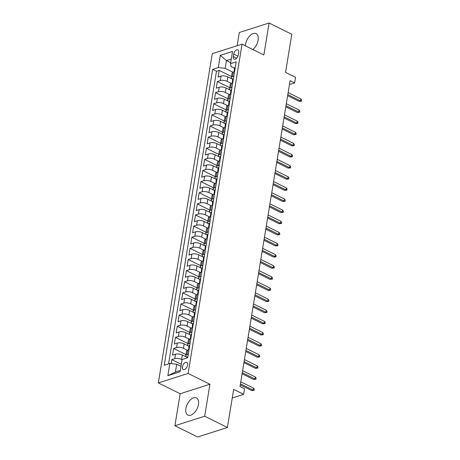 <?xml version="1.0" encoding="UTF-8"?>
<svg xmlns="http://www.w3.org/2000/svg" width="460" height="460" viewBox="0 0 460 460"><rect width="100%" height="100%" fill="white"/><g stroke="black" fill="none" stroke-linecap="round" stroke-linejoin="round"><path stroke-width="0.69" d="M198.45 404.512A9.574 5.394 -63.6 0 0 196.426 397.94A9.574 5.394 -63.6 0 0 185.897 408.52A9.574 5.394 -63.6 0 0 187.921 415.092A9.574 5.394 -63.6 0 0 198.45 404.512M252.85 49.525A9.574 5.394 -63.6 0 0 258.106 40.21A9.574 5.394 -63.6 0 0 256.082 33.637A9.574 5.394 -63.6 0 0 245.554 44.223A9.574 5.394 -63.6 0 0 245.398 45.828M187.571 365.165A3.927 2.214 -63.6 0 0 186.743 362.474A3.927 2.214 -63.6 0 0 182.419 366.815A3.927 2.214 -63.6 0 0 183.247 369.506A3.927 2.214 -63.6 0 0 187.571 365.165M174.915 425.73L197.633 437L227.412 427.489L204.694 416.219L209.933 384.244L188.123 373.422L158.343 382.933L180.153 393.754L174.915 425.73L204.694 416.219M188.123 373.422L242.046 44.166L212.267 53.676L158.343 382.933M242.046 44.166L263.85 54.981L269.089 23L239.309 32.511L237.141 45.73M269.089 23L291.801 34.27L285.562 72.364L295.561 77.326L294.647 82.886L290.105 80.632L240.011 386.532L244.553 388.786L243.645 394.346L233.651 389.39L227.412 427.489M232.133 79.011L227.884 76.9A4.91 1.943 -170.7 0 0 221.03 76.124L218.092 77.061L219.184 70.391L231.512 76.504M231.282 83.398L227.154 81.351A4.91 1.943 -170.7 0 0 220.3 80.575L217.361 81.512L229.695 87.63M217.361 81.512L216.269 88.188L219.207 87.251A4.91 1.943 -170.7 0 1 226.061 88.021L230.31 90.131M228.488 101.257L224.238 99.147A4.91 1.943 -170.7 0 0 217.384 98.371L214.446 99.314L215.539 92.638L227.873 98.751M226.665 112.378L222.416 110.273A4.91 1.943 -170.7 0 0 215.562 109.497L212.623 110.434L213.716 103.759L226.05 109.877M224.848 123.504L220.593 121.394A4.91 1.943 -170.7 0 0 213.739 120.618L210.806 121.561L211.899 114.885L224.227 121.003M223.025 134.625L218.776 132.52A4.91 1.943 -170.7 0 0 211.922 131.744L208.984 132.681L210.076 126.005L222.404 132.123M221.202 145.751L216.953 143.641A4.91 1.943 -170.7 0 0 210.099 142.87L207.161 143.807L208.253 137.132L220.587 143.25M219.38 156.871L215.13 154.767A4.91 1.943 -170.7 0 0 208.276 153.991L205.338 154.928L206.431 148.258L218.764 154.37M217.557 167.998L213.308 165.887A4.91 1.943 -170.7 0 0 206.454 165.117L203.515 166.054L204.608 159.379L216.942 165.496M215.74 179.124L211.485 177.014A4.91 1.943 -170.7 0 0 204.631 176.237L201.698 177.175L202.791 170.505L215.119 176.617M213.917 190.244L209.668 188.134A4.91 1.943 -170.7 0 0 202.814 187.364L199.876 188.301L200.968 181.625L213.296 187.743M212.094 201.371L207.845 199.261A4.91 1.943 -170.7 0 0 200.991 198.484L198.053 199.421L199.145 192.751L211.479 198.864M210.272 212.491L206.022 210.387A4.91 1.943 -170.7 0 0 199.168 209.611L196.23 210.548L197.323 203.872L209.656 209.99M208.449 223.617L204.2 221.507A4.91 1.943 -170.7 0 0 197.346 220.731L194.407 221.674L195.5 214.998L207.834 221.116M206.632 234.738L202.377 232.633A4.91 1.943 -170.7 0 0 195.529 231.857L192.59 232.794L193.683 226.119L206.011 232.237M204.809 245.864L200.56 243.754A4.91 1.943 -170.7 0 0 193.706 242.978L190.768 243.921L191.86 237.245L204.188 243.363M202.986 256.985L198.737 254.88A4.91 1.943 -170.7 0 0 191.883 254.104L188.945 255.041L190.037 248.365L202.371 254.483M201.164 268.111L196.914 266.001A4.91 1.943 -170.7 0 0 190.06 265.23L187.122 266.167L188.215 259.492L200.548 265.61M199.347 279.231L195.092 277.127A4.91 1.943 -170.7 0 0 188.238 276.351L185.299 277.288L186.398 270.618L198.726 276.73M197.524 290.358L193.275 288.248A4.91 1.943 -170.7 0 0 186.421 287.477L183.482 288.414L184.575 281.738L196.903 287.856M195.701 301.484L191.452 299.374A4.91 1.943 -170.7 0 0 184.598 298.597L181.66 299.535L182.752 292.865L195.08 298.977M193.879 312.604L189.629 310.494A4.91 1.943 -170.7 0 0 182.775 309.724L179.837 310.661L180.929 303.985L193.263 310.103M192.056 323.731L187.806 321.62A4.91 1.943 -170.7 0 0 180.952 320.844L178.014 321.787L179.107 315.111L191.44 321.229M190.239 334.851L185.984 332.747A4.91 1.943 -170.7 0 0 179.13 331.971L176.191 332.908L177.29 326.232L189.618 332.35M188.416 345.978L184.167 343.867A4.91 1.943 -170.7 0 0 177.313 343.091L174.374 344.034L175.467 337.358L187.795 343.476M186.593 357.098L182.344 354.993A4.91 1.943 -170.7 0 0 175.49 354.217L172.552 355.154L173.644 348.479L185.972 354.597M233.703 54.102L233.3 56.551A3.806 2.145 -63.6 0 0 234.105 59.162A3.806 2.145 -63.6 0 0 238.291 54.953L238.694 52.509A3.806 2.145 -63.6 0 0 237.889 49.898A3.806 2.145 -63.6 0 0 233.703 54.102L237.941 56.2M230.702 62.663L226.435 60.547L225.158 68.333L218.304 67.557L212.669 69.356L164.214 365.246L169.849 363.446L167.848 375.682L180.078 371.778L182.085 359.542L187.72 357.742L236.17 61.853L230.54 63.652L230.954 66.481L234.537 68.258M218.304 67.557L220.305 55.321L232.541 51.416L230.54 63.652M182.062 359.662L181.614 359.444L182.344 354.993M187.565 350.365L183.436 348.318L184.167 343.867M189.382 339.238L185.259 337.191L185.984 332.747M191.205 328.118L187.076 326.071L187.806 321.62M193.027 316.992L188.899 314.945L189.629 310.494M194.85 305.871L190.722 303.824L191.452 299.374M196.673 294.745L192.544 292.698L193.275 288.248M198.49 283.624L194.367 281.577L195.092 277.127M200.313 272.498L196.184 270.451L196.914 266.001M202.136 261.378L198.007 259.331L198.737 254.88M203.958 250.251L199.83 248.204L200.56 243.754M205.781 239.125L201.652 237.078L202.377 232.633M207.598 228.005L203.475 225.958L204.2 221.507M209.421 216.878L205.292 214.831L206.022 210.387M211.243 205.758L207.115 203.711L207.845 199.261M213.066 194.632L208.938 192.585L209.668 188.134M214.889 183.511L210.761 181.464L211.485 177.014M216.706 172.385L212.583 170.338L213.308 165.887M218.529 161.264L214.4 159.217L215.13 154.767M220.351 150.138L216.223 148.091L216.953 143.641M222.174 139.018L218.046 136.971L218.776 132.52M223.997 127.891L219.868 125.844L220.593 121.394M225.814 116.765L221.691 114.718L222.416 110.273M227.637 105.645L223.508 103.598L224.238 99.147M229.459 94.518L225.331 92.471L226.061 88.021M219.184 70.391L216.487 71.248L168.573 363.854M181.614 359.444A4.91 1.943 9.3 0 0 174.76 358.668L171.821 359.605L171.166 363.596M173.644 348.479L176.583 347.541A4.91 1.943 9.3 0 1 183.436 348.318M175.467 337.358L178.405 336.421A4.91 1.943 9.3 0 1 185.259 337.191M177.29 326.232L180.222 325.295A4.91 1.943 9.3 0 1 187.076 326.071M179.107 315.111L182.045 314.174A4.91 1.943 9.3 0 1 188.899 314.945M180.929 303.985L183.868 303.048A4.91 1.943 9.3 0 1 190.722 303.824M182.752 292.865L185.69 291.927A4.91 1.943 9.3 0 1 192.544 292.698M184.575 281.738L187.513 280.801A4.91 1.943 9.3 0 1 194.367 281.577M186.398 270.618L189.33 269.675A4.91 1.943 9.3 0 1 196.184 270.451M188.215 259.492L191.153 258.555A4.91 1.943 9.3 0 1 198.007 259.331M190.037 248.365L192.976 247.428A4.91 1.943 9.3 0 1 199.83 248.204M191.86 237.245L194.798 236.308A4.91 1.943 9.3 0 1 201.652 237.078M193.683 226.119L196.621 225.181A4.91 1.943 9.3 0 1 203.475 225.958M195.5 214.998L198.438 214.061A4.91 1.943 9.3 0 1 205.292 214.831M197.323 203.872L200.261 202.935A4.91 1.943 9.3 0 1 207.115 203.711M199.145 192.751L202.084 191.814A4.91 1.943 9.3 0 1 208.938 192.585M200.968 181.625L203.906 180.688A4.91 1.943 9.3 0 1 210.761 181.464M202.791 170.505L205.729 169.562A4.91 1.943 9.3 0 1 212.583 170.338M204.608 159.379L207.546 158.441A4.91 1.943 9.3 0 1 214.4 159.217M206.431 148.258L209.369 147.315A4.91 1.943 9.3 0 1 216.223 148.091M208.253 137.132L211.192 136.195A4.91 1.943 9.3 0 1 218.046 136.971M210.076 126.005L213.014 125.068A4.91 1.943 9.3 0 1 219.868 125.844M211.899 114.885L214.837 113.948A4.91 1.943 9.3 0 1 221.691 114.718M213.716 103.759L216.654 102.821A4.91 1.943 9.3 0 1 223.508 103.598M215.539 92.638L218.477 91.701A4.91 1.943 9.3 0 1 225.331 92.471M233.812 76.257L232.536 76.67A4.91 1.943 -170.7 0 0 231.322 77.677A4.91 1.943 -170.7 0 0 232.714 79.379M234.542 71.812L233.26 72.22A4.91 1.943 -170.7 0 0 232.053 73.226L231.322 77.677M232.72 82.932L231.437 83.34A4.91 1.943 -170.7 0 0 230.23 84.352L229.5 88.803A4.91 1.943 9.3 0 1 230.713 87.791L231.989 87.383M230.897 94.058L229.62 94.467A4.91 1.943 -170.7 0 0 228.407 95.473L227.677 99.923A4.91 1.943 9.3 0 1 228.89 98.917L230.172 98.509M229.074 105.179L227.798 105.587A4.91 1.943 -170.7 0 0 226.584 106.599L225.86 111.05A4.91 1.943 9.3 0 1 227.067 110.038L228.35 109.629M227.257 116.305L225.975 116.713A4.91 1.943 -170.7 0 0 224.767 117.72L224.037 122.17A4.91 1.943 9.3 0 1 225.245 121.164L226.527 120.756M225.434 127.426L224.152 127.834A4.91 1.943 -170.7 0 0 222.945 128.846L222.214 133.296A4.91 1.943 9.3 0 1 223.428 132.284L224.704 131.876M223.612 138.552L222.329 138.96A4.91 1.943 -170.7 0 0 221.122 139.972L220.392 144.417A4.91 1.943 9.3 0 1 221.605 143.411L222.881 143.002M221.789 149.672L220.512 150.086A4.91 1.943 -170.7 0 0 219.299 151.093L218.569 155.543A4.91 1.943 9.3 0 1 219.782 154.531L221.064 154.123M219.966 160.799L218.69 161.207A4.91 1.943 -170.7 0 0 217.476 162.219L216.752 166.664A4.91 1.943 9.3 0 1 217.959 165.657L219.242 165.249M218.149 171.925L216.867 172.333A4.91 1.943 -170.7 0 0 215.659 173.339L214.929 177.79A4.91 1.943 9.3 0 1 216.137 176.778L217.419 176.37M216.327 183.045L215.044 183.454A4.91 1.943 -170.7 0 0 213.837 184.466L213.106 188.916A4.91 1.943 9.3 0 1 214.32 187.904L215.596 187.496M214.504 194.172L213.221 194.58A4.91 1.943 -170.7 0 0 212.014 195.586L211.284 200.037A4.91 1.943 9.3 0 1 212.497 199.03L213.773 198.617M212.681 205.292L211.404 205.7A4.91 1.943 -170.7 0 0 210.191 206.712L209.461 211.163A4.91 1.943 9.3 0 1 210.674 210.151L211.956 209.743M210.864 216.418L209.582 216.827A4.91 1.943 -170.7 0 0 208.368 217.833L207.644 222.283A4.91 1.943 9.3 0 1 208.851 221.277L210.134 220.869M209.041 227.539L207.759 227.947A4.91 1.943 -170.7 0 0 206.552 228.959L205.821 233.41A4.91 1.943 9.3 0 1 207.029 232.398L208.311 231.989M207.218 238.665L205.936 239.073A4.91 1.943 -170.7 0 0 204.729 240.085L203.998 244.53A4.91 1.943 9.3 0 1 205.212 243.524L206.488 243.116M205.396 249.786L204.119 250.2A4.91 1.943 -170.7 0 0 202.906 251.206L202.176 255.656A4.91 1.943 9.3 0 1 203.389 254.644L204.665 254.236M203.573 260.912L202.296 261.32A4.91 1.943 -170.7 0 0 201.083 262.332L200.353 266.777A4.91 1.943 9.3 0 1 201.566 265.771L202.848 265.362M201.756 272.038L200.474 272.446A4.91 1.943 -170.7 0 0 199.261 273.453L198.536 277.903A4.91 1.943 9.3 0 1 199.743 276.891L201.026 276.483M199.933 283.159L198.651 283.567A4.91 1.943 -170.7 0 0 197.443 284.579L196.713 289.029A4.91 1.943 9.3 0 1 197.921 288.017L199.203 287.609M198.111 294.285L196.828 294.693A4.91 1.943 -170.7 0 0 195.621 295.699L194.89 300.15A4.91 1.943 9.3 0 1 196.104 299.144L197.38 298.73M196.288 305.405L195.011 305.814A4.91 1.943 -170.7 0 0 193.798 306.826L193.068 311.276A4.91 1.943 9.3 0 1 194.281 310.264L195.558 309.856M194.465 316.532L193.189 316.94A4.91 1.943 -170.7 0 0 191.975 317.946L191.245 322.397A4.91 1.943 9.3 0 1 192.458 321.391L193.74 320.982M192.648 327.652L191.366 328.06A4.91 1.943 -170.7 0 0 190.152 329.072L189.428 333.523A4.91 1.943 9.3 0 1 190.636 332.511L191.918 332.103M190.825 338.778L189.543 339.187A4.91 1.943 -170.7 0 0 188.335 340.193L187.605 344.643A4.91 1.943 9.3 0 1 188.813 343.637L190.095 343.229M189.002 349.899L187.72 350.307A4.91 1.943 -170.7 0 0 186.513 351.319L185.782 355.77A4.91 1.943 9.3 0 1 186.996 354.758L188.272 354.349M233.099 72.272L225.158 68.333M232.242 397.992L243.645 394.346M289.466 84.542L294.647 82.886M231.299 58.989L226.435 60.547L220.305 55.321M180.97 366.338L176.703 364.222L175.433 372.008L180.297 370.455M216.487 71.248L212.669 69.356M171.821 359.605L181.303 364.308M230.891 90.499A4.91 1.943 9.3 0 1 229.5 88.803M229.068 101.626A4.91 1.943 9.3 0 1 227.677 99.923M227.251 112.746A4.91 1.943 9.3 0 1 225.86 111.05M225.429 123.872A4.91 1.943 9.3 0 1 224.037 122.17M223.606 134.993A4.91 1.943 9.3 0 1 222.214 133.296M221.783 146.119A4.91 1.943 9.3 0 1 220.392 144.417M219.96 157.239A4.91 1.943 9.3 0 1 218.569 155.543M218.143 168.366A4.91 1.943 9.3 0 1 216.752 166.664M216.321 179.492A4.91 1.943 9.3 0 1 214.929 177.79M214.498 190.612A4.91 1.943 9.3 0 1 213.106 188.916M212.675 201.739A4.91 1.943 9.3 0 1 211.284 200.037M210.852 212.859A4.91 1.943 9.3 0 1 209.461 211.163M209.035 223.986A4.91 1.943 9.3 0 1 207.644 222.283M207.213 235.106A4.91 1.943 9.3 0 1 205.821 233.41M205.39 246.232A4.91 1.943 9.3 0 1 203.998 244.53M203.567 257.353A4.91 1.943 9.3 0 1 202.176 255.656M201.744 268.479A4.91 1.943 9.3 0 1 200.353 266.777M199.927 279.605A4.91 1.943 9.3 0 1 198.536 277.903M198.105 290.726A4.91 1.943 9.3 0 1 196.713 289.029M196.282 301.852A4.91 1.943 9.3 0 1 194.89 300.15M194.459 312.972A4.91 1.943 9.3 0 1 193.068 311.276M192.636 324.099A4.91 1.943 9.3 0 1 191.245 322.397M190.82 335.219A4.91 1.943 9.3 0 1 189.428 333.523M188.997 346.346A4.91 1.943 9.3 0 1 187.605 344.643M169.849 363.446L176.703 364.222M187.174 357.466A4.91 1.943 9.3 0 1 185.782 355.77M167.848 375.682L175.433 372.008M209.933 384.244L180.153 393.754M235.284 67.258A3.254 1.288 -170.7 0 0 234.594 67.89L234.249 70A3.254 1.288 -170.7 0 0 234.473 70.599L234.531 70.668M233.921 72.007L234.031 71.334A3.254 1.288 9.3 0 1 234.301 70.932L234.519 69.592A3.254 1.288 -170.7 0 0 234.249 70M287.644 95.68L299.092 101.361L300.541 100.901L287.822 94.587M300.869 98.894L301.656 100.027L301.472 101.142L300.541 100.901L300.869 98.894L288.15 92.587M301.472 101.142L299.092 101.361M233.467 78.384A3.254 1.288 -170.7 0 0 232.771 79.011L232.427 81.127A3.254 1.288 -170.7 0 0 232.651 81.725L232.708 81.794M232.099 83.133L232.208 82.461A3.254 1.288 9.3 0 1 232.478 82.052L232.697 80.718A3.254 1.288 -170.7 0 0 232.427 81.127M285.821 106.806L297.269 112.487L298.718 112.021L285.999 105.714M299.046 110.02L299.834 111.153L299.65 112.263L298.718 112.021L299.046 110.02L286.327 103.713M299.65 112.263L297.269 112.487M231.644 89.504A3.254 1.288 -170.7 0 0 230.949 90.137L230.604 92.247A3.254 1.288 -170.7 0 0 230.828 92.845L230.886 92.914M230.276 94.254L230.385 93.587A3.254 1.288 9.3 0 1 230.655 93.179L230.874 91.845A3.254 1.288 -170.7 0 0 230.604 92.247M283.998 117.927L295.447 123.608L296.895 123.148L284.176 116.834M297.223 121.141L298.011 122.279L297.827 123.389L296.895 123.148L297.223 121.141L284.504 114.833M297.827 123.389L295.447 123.608M229.822 100.631A3.254 1.288 -170.7 0 0 229.132 101.257L228.781 103.373A3.254 1.288 -170.7 0 0 229.005 103.971L229.068 104.04M228.453 105.38L228.562 104.707A3.254 1.288 9.3 0 1 228.838 104.299L229.057 102.965A3.254 1.288 -170.7 0 0 228.781 103.373M282.175 129.053L293.624 134.734L295.073 134.268L282.354 127.96M295.4 132.267L296.188 133.4L296.01 134.515L295.073 134.268L295.4 132.267L282.681 125.959M296.01 134.515L293.624 134.734M227.999 111.751A3.254 1.288 -170.7 0 0 227.309 112.384L226.964 114.5A3.254 1.288 -170.7 0 0 227.183 115.098L227.246 115.161M226.636 116.501L226.745 115.834A3.254 1.288 9.3 0 1 227.016 115.425L227.234 114.091A3.254 1.288 -170.7 0 0 226.964 114.5M280.353 140.173L291.807 145.854L293.256 145.394L280.531 139.081M293.583 143.393L294.365 144.526L294.187 145.636L293.256 145.394L293.583 143.393L280.859 137.08M294.187 145.636L291.807 145.854M226.182 122.877A3.254 1.288 -170.7 0 0 225.486 123.51L225.141 125.62A3.254 1.288 -170.7 0 0 225.365 126.218L225.423 126.287M224.814 127.627L224.923 126.954A3.254 1.288 9.3 0 1 225.193 126.546L225.411 125.212A3.254 1.288 -170.7 0 0 225.141 125.62M278.536 151.3L289.984 156.981L291.433 156.515L278.714 150.207M291.761 154.514L292.548 155.647L292.364 156.762L291.433 156.515L291.761 154.514L279.042 148.206M292.364 156.762L289.984 156.981M224.359 133.998A3.254 1.288 -170.7 0 0 223.663 134.63L223.318 136.746A3.254 1.288 -170.7 0 0 223.543 137.345L223.6 137.408M222.991 138.748L223.1 138.08A3.254 1.288 9.3 0 1 223.37 137.672L223.589 136.338A3.254 1.288 -170.7 0 0 223.318 136.746M276.713 162.426L288.161 168.101L289.61 167.641L276.891 161.333M289.938 165.64L290.726 166.773L290.542 167.883L289.61 167.641L289.938 165.64L277.219 159.327M290.542 167.883L288.161 168.101M222.536 145.124A3.254 1.288 -170.7 0 0 221.841 145.757L221.496 147.867A3.254 1.288 -170.7 0 0 221.72 148.465L221.777 148.534M221.168 149.874L221.277 149.201A3.254 1.288 9.3 0 1 221.547 148.793L221.766 147.459A3.254 1.288 -170.7 0 0 221.496 147.867M274.89 173.546L286.339 179.227L287.787 178.762L275.068 172.454M288.115 176.761L288.903 177.893L288.719 179.009L287.787 178.762L288.115 176.761L275.396 170.453M288.719 179.009L286.339 179.227M220.714 156.245A3.254 1.288 -170.7 0 0 220.024 156.877L219.679 158.993A3.254 1.288 -170.7 0 0 219.897 159.591L219.96 159.66M219.345 161L219.454 160.327A3.254 1.288 9.3 0 1 219.73 159.919L219.949 158.585A3.254 1.288 -170.7 0 0 219.679 158.993M273.067 184.673L284.521 190.348L285.965 189.888L273.246 183.58M286.292 187.887L287.08 189.02L286.902 190.13L285.965 189.888L286.292 187.887L273.573 181.573M286.902 190.13L284.521 190.348M218.891 167.371A3.254 1.288 -170.7 0 0 218.201 168.004L217.856 170.114A3.254 1.288 -170.7 0 0 218.074 170.712L218.138 170.781M217.528 172.12L217.637 171.448A3.254 1.288 9.3 0 1 217.908 171.045L218.126 169.705A3.254 1.288 -170.7 0 0 217.856 170.114M271.245 195.793L282.699 201.474L284.148 201.008L271.423 194.701M284.476 199.007L285.257 200.14L285.079 201.256L284.148 201.008L284.476 199.007L271.751 192.7M285.079 201.256L282.699 201.474M217.074 178.497A3.254 1.288 -170.7 0 0 216.378 179.124L216.033 181.24A3.254 1.288 -170.7 0 0 216.257 181.838L216.315 181.907M215.705 183.247L215.815 182.574A3.254 1.288 9.3 0 1 216.085 182.166L216.303 180.832A3.254 1.288 -170.7 0 0 216.033 181.24M269.428 206.919L280.876 212.6L282.325 212.135L269.606 205.827M282.653 210.134L283.44 211.266L283.256 212.376L282.325 212.135L282.653 210.134L269.934 203.826M283.256 212.376L280.876 212.6M215.251 189.618A3.254 1.288 -170.7 0 0 214.555 190.25L214.21 192.361A3.254 1.288 -170.7 0 0 214.435 192.958L214.492 193.027M213.883 194.367L213.992 193.7A3.254 1.288 9.3 0 1 214.262 193.292L214.481 191.958A3.254 1.288 -170.7 0 0 214.21 192.361M267.605 218.04L279.053 223.721L280.502 223.261L267.783 216.947M280.83 221.254L281.618 222.393L281.434 223.502L280.502 223.261L280.83 221.254L268.111 214.946M281.434 223.502L279.053 223.721M213.428 200.744A3.254 1.288 -170.7 0 0 212.738 201.371L212.388 203.487A3.254 1.288 -170.7 0 0 212.612 204.085L212.669 204.154M212.06 205.493L212.169 204.821A3.254 1.288 9.3 0 1 212.439 204.412L212.658 203.078A3.254 1.288 -170.7 0 0 212.388 203.487M265.782 229.166L277.23 234.847L278.68 234.381L265.96 228.074M279.007 232.38L279.795 233.513L279.611 234.629L278.68 234.381L279.007 232.38L266.288 226.073M279.611 234.629L277.23 234.847M211.606 211.864A3.254 1.288 -170.7 0 0 210.916 212.497L210.571 214.607A3.254 1.288 -170.7 0 0 210.789 215.205L210.852 215.274M210.237 216.614L210.352 215.947A3.254 1.288 9.3 0 1 210.623 215.539L210.841 214.205A3.254 1.288 -170.7 0 0 210.571 214.607M263.959 240.287L275.413 245.968L276.857 245.508L264.138 239.194M277.19 243.501L277.972 244.639L277.794 245.749L276.857 245.508L277.19 243.501L264.465 237.193M277.794 245.749L275.413 245.968M209.783 222.991A3.254 1.288 -170.7 0 0 209.093 223.617L208.748 225.733A3.254 1.288 -170.7 0 0 208.966 226.331L209.03 226.4M208.42 227.74L208.529 227.067A3.254 1.288 9.3 0 1 208.8 226.659L209.018 225.325A3.254 1.288 -170.7 0 0 208.748 225.733M262.137 251.413L273.591 257.094L275.04 256.628L262.315 250.32M275.367 254.627L276.149 255.76L275.971 256.875L275.04 256.628L275.367 254.627L262.648 248.319M275.971 256.875L273.591 257.094M207.966 234.111A3.254 1.288 -170.7 0 0 207.27 234.744L206.925 236.86A3.254 1.288 -170.7 0 0 207.149 237.458L207.207 237.521M206.597 238.861L206.707 238.194A3.254 1.288 9.3 0 1 206.977 237.785L207.195 236.452A3.254 1.288 -170.7 0 0 206.925 236.86M260.32 262.539L271.768 268.214L273.217 267.755L260.498 261.441M273.545 265.753L274.332 266.886L274.148 267.996L273.217 267.755L273.545 265.753L260.826 259.44M274.148 267.996L271.768 268.214M206.143 245.237A3.254 1.288 -170.7 0 0 205.447 245.87L205.102 247.98A3.254 1.288 -170.7 0 0 205.327 248.578L205.384 248.647M204.775 249.987L204.884 249.314A3.254 1.288 9.3 0 1 205.154 248.906L205.373 247.572A3.254 1.288 -170.7 0 0 205.102 247.98M258.497 273.66L269.945 279.341L271.394 278.875L258.675 272.567M271.722 276.874L272.51 278.007L272.326 279.122L271.394 278.875L271.722 276.874L259.003 270.566M272.326 279.122L269.945 279.341M204.32 256.358A3.254 1.288 -170.7 0 0 203.63 256.99L203.28 259.106A3.254 1.288 -170.7 0 0 203.504 259.704L203.561 259.773M202.952 261.108L203.061 260.44A3.254 1.288 9.3 0 1 203.331 260.032L203.55 258.698A3.254 1.288 -170.7 0 0 203.28 259.106M256.674 284.786L268.123 290.461L269.571 290.001L256.852 283.693M269.899 288L270.687 289.133L270.503 290.243L269.571 290.001L269.899 288L257.18 281.687M270.503 290.243L268.123 290.461M202.498 267.484A3.254 1.288 -170.7 0 0 201.808 268.117L201.463 270.227A3.254 1.288 -170.7 0 0 201.681 270.825L201.744 270.894M201.129 272.234L201.244 271.561A3.254 1.288 9.3 0 1 201.514 271.158L201.733 269.819A3.254 1.288 -170.7 0 0 201.463 270.227M254.851 295.906L266.305 301.587L267.755 301.122L255.03 294.814M268.082 299.121L268.864 300.253L268.686 301.369L267.755 301.122L268.082 299.121L255.357 292.813M268.686 301.369L266.305 301.587M200.675 278.605A3.254 1.288 -170.7 0 0 199.985 279.237L199.64 281.353A3.254 1.288 -170.7 0 0 199.864 281.951L199.922 282.02M199.312 283.36L199.421 282.687A3.254 1.288 9.3 0 1 199.692 282.279L199.91 280.945A3.254 1.288 -170.7 0 0 199.64 281.353M253.029 307.033L264.483 312.708L265.932 312.248L253.213 305.94M266.26 310.247L267.047 311.38L266.863 312.49L265.932 312.248L266.26 310.247L253.54 303.933M266.863 312.49L264.483 312.708M198.858 289.731A3.254 1.288 -170.7 0 0 198.162 290.363L197.817 292.474A3.254 1.288 -170.7 0 0 198.041 293.072L198.099 293.141M197.489 294.48L197.599 293.808A3.254 1.288 9.3 0 1 197.869 293.405L198.087 292.065A3.254 1.288 -170.7 0 0 197.817 292.474M251.212 318.153L262.66 323.834L264.109 323.374L251.39 317.061M264.437 321.367L265.224 322.5L265.04 323.616L264.109 323.374L264.437 321.367L251.718 315.06M265.04 323.616L262.66 323.834M197.035 300.857A3.254 1.288 -170.7 0 0 196.339 301.484L195.994 303.6A3.254 1.288 -170.7 0 0 196.219 304.198L196.276 304.267M195.667 305.607L195.776 304.934A3.254 1.288 9.3 0 1 196.046 304.526L196.265 303.192A3.254 1.288 -170.7 0 0 195.994 303.6M249.389 329.279L260.837 334.96L262.286 334.495L249.567 328.187M262.614 332.494L263.402 333.626L263.218 334.736L262.286 334.495L262.614 332.494L249.895 326.186M263.218 334.736L260.837 334.96M195.212 311.978A3.254 1.288 -170.7 0 0 194.522 312.61L194.172 314.721A3.254 1.288 -170.7 0 0 194.396 315.318L194.453 315.387M193.844 316.727L193.953 316.06A3.254 1.288 9.3 0 1 194.223 315.652L194.442 314.318A3.254 1.288 -170.7 0 0 194.172 314.721M247.566 340.4L259.014 346.081L260.464 345.621L247.744 339.308M260.791 343.614L261.579 344.753L261.395 345.862L260.464 345.621L260.791 343.614L248.072 337.306M261.395 345.862L259.014 346.081M193.39 323.104A3.254 1.288 -170.7 0 0 192.7 323.731L192.355 325.847A3.254 1.288 -170.7 0 0 192.573 326.445L192.636 326.514M192.021 327.853L192.136 327.181A3.254 1.288 9.3 0 1 192.406 326.772L192.625 325.438A3.254 1.288 -170.7 0 0 192.355 325.847M245.743 351.526L257.197 357.207L258.647 356.741L245.922 350.434M258.974 354.74L259.756 355.873L259.578 356.989L258.647 356.741L258.974 354.74L246.249 348.433M259.578 356.989L257.197 357.207M191.567 334.224A3.254 1.288 -170.7 0 0 190.877 334.857L190.532 336.973A3.254 1.288 -170.7 0 0 190.756 337.571L190.814 337.634M190.204 338.974L190.314 338.307A3.254 1.288 9.3 0 1 190.584 337.899L190.802 336.565A3.254 1.288 -170.7 0 0 190.532 336.973M243.921 362.647L255.375 368.328L256.824 367.868L244.105 361.554M257.151 365.867L257.939 366.999L257.755 368.109L256.824 367.868L257.151 365.867L244.433 359.553M257.755 368.109L255.375 368.328M189.75 345.351A3.254 1.288 -170.7 0 0 189.054 345.983L188.709 348.093A3.254 1.288 -170.7 0 0 188.933 348.691L188.991 348.76M188.381 350.1L188.491 349.428A3.254 1.288 9.3 0 1 188.761 349.019L188.98 347.685A3.254 1.288 -170.7 0 0 188.709 348.093M242.104 373.773L253.552 379.454L255.001 378.988L242.282 372.68M255.329 376.987L256.116 378.12L255.933 379.235L255.001 378.988L255.329 376.987L242.61 370.679M255.933 379.235L253.552 379.454M187.927 356.471A3.254 1.288 -170.7 0 0 187.231 357.104L187.099 357.938M240.281 384.899L251.729 390.574L253.178 390.114L240.459 383.807M253.506 388.113L254.294 389.246L254.11 390.356L253.178 390.114L253.506 388.113L240.787 381.8M254.11 390.356L251.729 390.574M227.154 81.351L227.884 76.9M220.3 80.575L221.03 76.124M174.76 358.668L175.49 354.217M176.583 347.541L177.313 343.091M178.405 336.421L179.13 331.971M180.222 325.295L180.952 320.844M182.045 314.174L182.775 309.724M183.868 303.048L184.598 298.597M185.69 291.927L186.421 287.477M187.513 280.801L188.238 276.351M189.33 269.675L190.06 265.23M191.153 258.555L191.883 254.104M192.976 247.428L193.706 242.978M194.798 236.308L195.529 231.857M196.621 225.181L197.346 220.731M198.438 214.061L199.168 209.611M200.261 202.935L200.991 198.484M202.084 191.814L202.814 187.364M203.906 180.688L204.631 176.237M205.729 169.562L206.454 165.117M207.546 158.441L208.276 153.991M209.369 147.315L210.099 142.87M211.192 136.195L211.922 131.744M213.014 125.068L213.739 120.618M214.837 113.948L215.562 109.497M216.654 102.821L217.384 98.371M218.477 91.701L219.207 87.251M232.536 76.67L233.26 72.22M230.713 87.791L231.437 83.34M228.89 98.917L229.62 94.467M227.067 110.038L227.798 105.587M225.245 121.164L225.975 116.713M223.428 132.284L224.152 127.834M221.605 143.411L222.329 138.96M219.782 154.531L220.512 150.086M217.959 165.657L218.69 161.207M216.137 176.778L216.867 172.333M214.32 187.904L215.044 183.454M212.497 199.03L213.221 194.58M210.674 210.151L211.404 205.7M208.851 221.277L209.582 216.827M207.029 232.398L207.759 227.947M205.212 243.524L205.936 239.073M203.389 254.644L204.119 250.2M201.566 265.771L202.296 261.32M199.743 276.891L200.474 272.446M197.921 288.017L198.651 283.567M196.104 299.144L196.828 294.693M194.281 310.264L195.011 305.814M192.458 321.391L193.189 316.94M190.636 332.511L191.366 328.06M188.813 343.637L189.543 339.187M186.996 354.758L187.72 350.307M236.676 58.219L233.3 56.551"/></g></svg>
